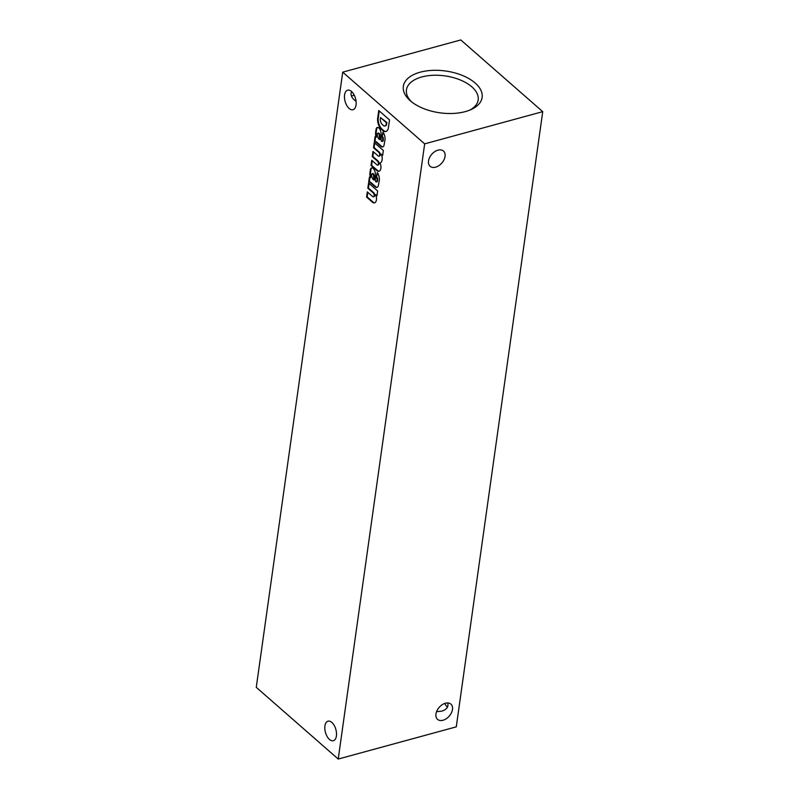 <?xml version="1.0" encoding="UTF-8"?>
<svg xmlns="http://www.w3.org/2000/svg" width="799" height="799" viewBox="0 0 799 799"><rect width="100%" height="100%" fill="white"/><g stroke="black" fill="none" stroke-linecap="round" stroke-linejoin="round"><path stroke-width="1.2" d="M354.307 95.261A10.127 6.672 -48.8 0 1 353.637 95.461A10.127 6.672 -48.8 0 1 351.34 95.75M342.721 72.15L460.783 39.95L542.731 111.66L424.668 143.86L342.721 72.15L256.269 687.34L338.217 759.05L424.668 143.86M542.731 111.66L456.279 726.85L338.217 759.05M465.258 111.62A39.78 21.094 -172 0 1 410.147 100.644A39.78 21.094 -172 0 1 418.057 72.839A39.78 21.094 -172 0 1 471.7 80.369A39.78 21.094 -172 0 1 471.64 109.283A39.78 21.094 -172 0 1 465.258 111.62M443.016 720.249A10.127 6.672 -48.8 0 1 437.532 719.36A10.127 6.672 -48.8 0 1 439.19 707.345A10.127 6.672 -48.8 0 1 450.876 704.109A10.127 6.672 -48.8 0 1 451.395 712.898A10.127 6.672 -48.8 0 1 443.016 720.249M435.585 167.181A10.127 6.672 -48.8 0 1 430.112 166.292A10.127 6.672 -48.8 0 1 431.76 154.277A10.127 6.672 -48.8 0 1 443.455 151.051A10.127 6.672 -48.8 0 1 443.964 159.83A10.127 6.672 -48.8 0 1 435.585 167.181M444.733 703.44A10.127 5.413 -105.3 0 0 447.45 707.185M351.6 91.515C350.332 94.312 351.26 97.148 354.366 100.005L356.074 101.313M349.123 108.454A10.127 5.413 -105.3 0 0 352.988 109.723A10.127 5.413 -105.3 0 0 355.535 98.527A10.127 5.413 -105.3 0 0 347.655 90.177A10.127 5.413 -105.3 0 0 344.509 98.037A10.127 5.413 -105.3 0 0 349.123 108.454M373.473 196.824A2.197 1.169 -105.3 0 1 372.634 196.544L367.31 191.88L366.581 197.073L372.743 202.467A6.202 3.316 -105.3 0 0 374.541 202.826A6.202 3.316 -105.3 0 0 375.66 194.646L376.988 195.805L377.667 190.981L368.559 183.011L367.83 188.204L373.153 192.859A2.197 1.169 -105.3 0 1 374.152 195.116A2.197 1.169 -105.3 0 1 373.473 196.824L374.062 196.664A2.197 1.169 -105.3 0 0 374.741 194.956A2.197 1.169 -105.3 0 0 373.742 192.699L373.153 192.859M376.429 181.932A1.758 0.939 -105.3 0 1 375.76 181.713L375.59 181.563A18.047 9.638 -105.3 0 1 375.41 178.726L375.41 174.462A5.373 2.866 -105.3 0 0 373.293 168.519L373.023 168.299A4.135 2.207 -105.3 0 0 371.615 167.92A4.135 2.207 -105.3 0 0 370.646 168.839L370.506 169.208A31.011 16.559 -105.3 0 0 369.867 173.812L370.087 177.728L369.388 177.098L368.709 181.942A6.202 3.316 -105.3 0 1 370.426 182.721L374.921 186.656A5.174 2.757 -105.3 0 0 376.998 187.395A5.174 2.757 -105.3 0 0 378.257 186.107L379.355 180.165A7.341 3.915 -105.3 0 0 377.338 172.514L376.299 177.148A2.996 1.598 -105.3 0 1 377.048 180.444L376.968 181.033A1.758 0.939 -105.3 0 1 376.429 181.932L377.018 181.773A1.758 0.939 -105.3 0 0 377.557 180.874L376.968 181.033M378.976 156.214A2.217 1.189 -105.3 0 1 378.297 156.065L372.993 151.42L372.264 156.614L377.617 161.298A2.217 1.189 -105.3 0 1 378.446 163.545A2.217 1.189 -105.3 0 1 377.747 165.103A2.217 1.189 -105.3 0 1 377.088 164.964L371.745 160.289L371.016 165.483L377.188 170.856A6.202 3.316 -105.3 0 0 379.006 171.226A6.202 3.316 -105.3 0 0 380.434 163.935L380.114 162.986A6.821 3.645 -105.3 0 0 381.343 154.187L382.671 155.346L383.35 150.522L374.242 142.552L373.513 147.735L378.866 152.419A2.217 1.189 -105.3 0 1 379.675 154.666A2.217 1.189 -105.3 0 1 378.976 156.214L379.565 156.055A2.217 1.189 -105.3 0 0 380.264 154.507A2.217 1.189 -105.3 0 0 379.455 152.259L378.866 152.419M382.112 141.463A1.758 0.939 -105.3 0 1 381.443 141.243L381.283 141.103A18.047 9.638 -105.3 0 1 381.103 138.267L381.093 134.002A5.373 2.866 -105.3 0 0 378.976 128.06L378.706 127.84A4.135 2.207 -105.3 0 0 377.298 127.46A4.135 2.207 -105.3 0 0 376.339 128.379L376.199 128.749A31.011 16.559 -105.3 0 0 375.55 133.343L375.77 137.268L375.071 136.639L374.391 141.483A6.202 3.316 -105.3 0 1 376.119 142.262L380.604 146.197A5.174 2.757 -105.3 0 0 382.681 146.936A5.174 2.757 -105.3 0 0 383.949 145.648L385.038 139.705A7.341 3.915 -105.3 0 0 383.031 132.055L381.982 136.689A2.996 1.598 -105.3 0 1 382.741 139.975L382.651 140.574A1.758 0.939 -105.3 0 1 382.112 141.463L382.701 141.303A1.758 0.939 -105.3 0 0 383.24 140.414L382.651 140.574M389.512 119.92L378.746 110.492L377.667 118.162A8.479 4.524 -105.3 0 0 381.293 129.188L382.381 130.177A8.479 4.524 -105.3 0 0 385.887 131.495A8.479 4.524 -105.3 0 0 388.314 128.269L389.512 119.92M329.468 739.455A10.127 5.413 -105.3 0 0 333.323 740.723A10.127 5.413 -105.3 0 0 335.88 729.527A10.127 5.413 -105.3 0 0 327.989 721.177A10.127 5.413 -105.3 0 0 324.853 729.038A10.127 5.413 -105.3 0 0 329.468 739.455M373.552 175.55A1.658 0.879 -105.3 0 0 372.913 174.012L372.763 173.882A1.548 0.829 -105.3 0 0 372.174 173.693A1.548 0.829 -105.3 0 0 371.685 174.591L371.625 175.011A4.135 2.207 -105.3 0 0 373.113 179.395L373.832 180.025L373.552 175.55L374.142 175.39A1.658 0.879 -105.3 0 0 373.503 173.852L372.913 174.012M386.137 124.414L386.386 122.726L380.504 117.573L380.274 119.161A4.544 2.427 -105.3 0 0 382.411 124.644L383.14 125.263A4.135 2.207 -105.3 0 0 384.948 126.002A4.135 2.207 -105.3 0 0 386.137 124.414L386.976 122.567L380.504 117.573M385.228 125.882A4.135 2.207 -105.3 0 0 385.537 125.843A4.135 2.207 -105.3 0 0 386.726 124.254M379.255 110.941L378.257 118.002A8.479 4.524 -105.3 0 0 381.882 129.029L382.971 130.017A8.479 4.524 -105.3 0 0 386.177 131.396M379.235 135.091A1.658 0.879 -105.3 0 0 378.596 133.553L378.456 133.423A1.548 0.829 -105.3 0 0 377.857 133.233A1.548 0.829 -105.3 0 0 377.378 134.132L377.318 134.552A4.135 2.207 -105.3 0 0 378.796 138.926L379.515 139.565L379.235 135.091L379.825 134.931A1.658 0.879 -105.3 0 0 379.185 133.393L379.046 133.263A1.548 0.829 -105.3 0 0 378.456 133.073A1.548 0.829 -105.3 0 0 378.187 133.253M379.515 139.565L380.104 139.396L379.825 134.931M377.607 127.421A4.135 2.207 -105.3 0 0 376.928 128.22L376.788 128.589A31.011 16.559 -105.3 0 0 376.139 133.183L376.359 137.108L375.77 137.268M375.58 137.088L374.981 141.323L374.391 141.483M382.971 146.826A5.174 2.757 -105.3 0 1 381.193 146.027L376.709 142.102A6.202 3.316 -105.3 0 0 374.981 141.323M383.43 132.714L381.982 136.689M383.24 140.414L383.33 139.815A2.996 1.598 -105.3 0 0 382.571 136.529M379.924 135.94L379.335 136.11M379.185 133.393L378.596 133.553M381.193 146.027L380.604 146.197M376.709 142.102L376.119 142.262M376.139 133.183L375.55 133.343M376.788 128.589L376.199 128.749M376.928 128.22L376.339 128.379M386.976 122.567L386.386 122.726M382.971 130.017L382.381 130.177M381.882 129.029L381.293 129.188M378.257 118.002L377.667 118.162M411.485 101.763A36.205 19.196 -172 0 1 406.401 90.237A36.205 19.196 -172 0 1 444.983 75.895A36.205 19.196 -172 0 1 478.102 100.314A36.205 19.196 -172 0 1 470.042 109.992M436.534 711.709L441.817 711.13C446.731 709.572 448.698 706.835 447.71 702.94M374.751 142.991L374.102 147.575L373.513 147.735M374.102 147.575L379.455 152.259M373.503 151.86L372.853 156.454L372.264 156.614M372.853 156.454L378.207 161.128L377.617 161.298M378.027 164.954A2.217 1.189 -105.3 0 0 378.336 164.944A2.217 1.189 -105.3 0 0 379.036 163.386A2.217 1.189 -105.3 0 0 378.207 161.128M372.254 160.739L371.605 165.323L371.016 165.483M371.605 165.323L377.777 170.696L377.188 170.856M377.777 170.696A6.202 3.316 -105.3 0 0 379.295 171.116M382.761 154.746L381.343 154.187M371.915 167.88A4.135 2.207 -105.3 0 0 371.235 168.679L370.646 168.839M371.235 168.679L370.506 169.208M371.096 169.048A31.011 16.559 -105.3 0 0 370.456 173.653L369.867 173.812M370.456 173.653L370.676 177.568L370.087 177.728M369.887 177.548L369.298 181.782L368.709 181.942M369.298 181.782A6.202 3.316 -105.3 0 1 371.016 182.562L370.426 182.721M371.016 182.562L375.51 186.497L374.921 186.656M375.51 186.497A5.174 2.757 -105.3 0 0 377.278 187.286M377.747 173.173L376.299 177.148M377.557 180.874L377.637 180.284A2.996 1.598 -105.3 0 0 376.888 176.988M373.503 173.852L373.353 173.723A1.548 0.829 -105.3 0 0 372.763 173.533A1.548 0.829 -105.3 0 0 372.494 173.723M373.652 176.569L374.242 176.409L374.421 179.865L373.832 180.025M374.242 176.409L374.142 175.39M369.058 183.45L368.419 188.045L367.83 188.204M368.419 188.045L373.742 192.699M367.81 192.329L367.17 196.914L366.581 197.073M367.17 196.914L373.333 202.307L372.743 202.467M373.333 202.307A6.202 3.316 -105.3 0 0 374.831 202.716M377.068 195.206L375.66 194.646M379.046 133.263L378.456 133.423M383.33 139.815L382.741 139.975M376.189 134.042L375.6 134.212M370.506 174.512L369.917 174.671M377.637 180.284L377.048 180.444M373.353 173.723L372.763 173.882M377.857 133.233L378.456 133.073M384.948 126.002L385.537 125.843M377.747 165.103L378.336 164.944M372.174 173.693L372.763 173.533"/></g></svg>
